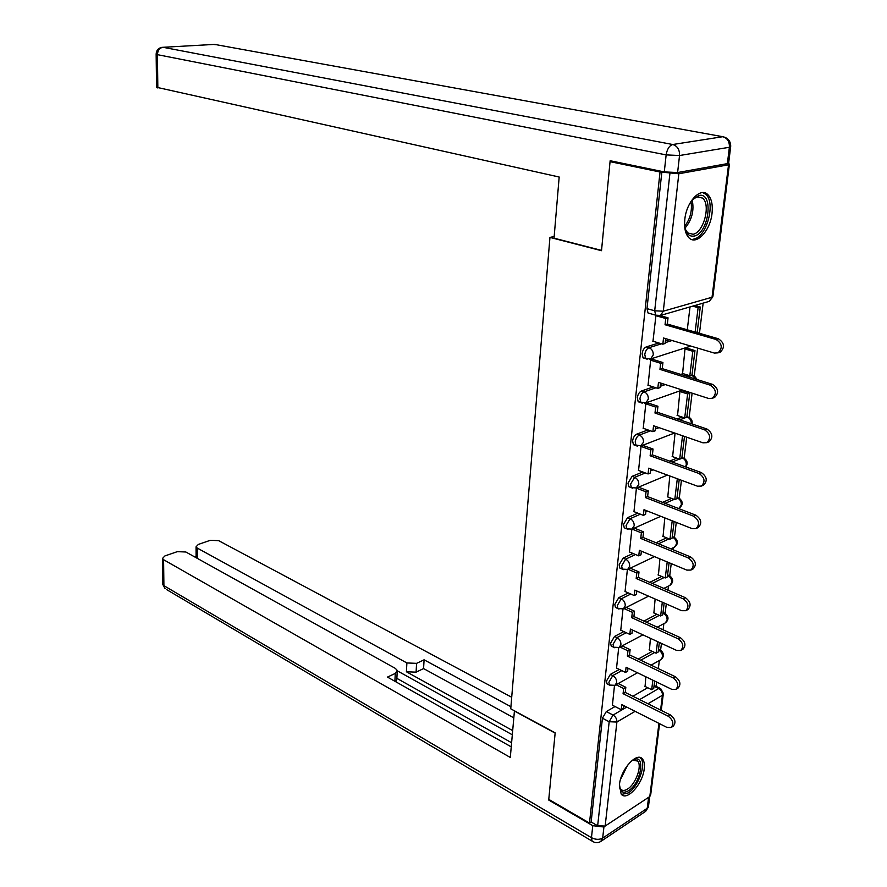 <?xml version="1.0" encoding="UTF-8"?>
<svg xmlns="http://www.w3.org/2000/svg" width="887" height="887" viewBox="0 0 887 887"><rect width="100%" height="100%" fill="white"/><g stroke="black" fill="none" stroke-linecap="round" stroke-linejoin="round"><path stroke-width="1.33" d="M619.37 669.452L610.378 674.386L606.475 681.072L607.03 683.855L608.027 684.354M623.805 631.588L614.536 636.434L610.6 643.13L611.198 646.046L612.263 646.556M628.351 592.937L618.782 597.672L614.813 604.391L615.445 607.451L616.598 607.972M633.03 553.477L623.129 558.089L619.115 564.831L619.802 568.046L621.022 568.567M637.842 513.174L627.564 517.664L623.517 524.417L624.248 527.798L625.546 528.33M642.809 471.995L632.087 476.352L628.007 483.138L628.783 486.686L630.169 487.218M647.953 429.929L636.722 434.142C634.549 435.273 633.174 437.546 632.597 440.939L633.44 444.675L634.904 445.207M653.287 386.932L641.456 391.001C639.261 392.076 637.875 394.349 637.287 397.808L638.185 401.744L639.738 402.266M658.853 342.992L646.29 346.884C644.084 347.904 642.687 350.177 642.088 353.713L643.053 357.86L644.694 358.37M712.028 213.412C712.948 204.542 711.474 198.211 707.626 194.419C700.286 187.035 686.438 201.959 684.819 219.333C683.988 228.059 685.429 234.268 689.144 237.982C696.617 245.511 710.31 230.609 712.028 213.412M644.228 768.763C644.738 764.361 644.162 761.124 642.51 759.061C637.165 751.333 620.756 769.273 619.459 784.551L621.155 794.031C626.643 801.826 642.875 783.842 644.228 768.763M656.169 686.405L656.702 682.059M658.342 668.621L659.34 660.527M660.604 650.193L661.436 643.408M663.099 629.814L663.853 623.683M665.128 613.338L666.281 603.936M667.966 590.177L668.465 586.096M669.729 575.741L671.226 563.611M672.923 549.685L673.166 547.756M674.442 537.378L676.271 522.399M679.242 498.228L681.438 480.266M684.143 458.235L686.715 437.202M689.144 417.389L692.115 393.163M694.266 375.667L697.637 348.114M699.488 333.046L703.158 303.121M659.584 723.703L650.748 794.475L649.816 796.515L605.156 826.063L597.65 825.775L591.141 821.994L602.428 718.237L606.298 711.585L615.046 706.54M632.897 696.262L647.698 687.735M610.056 161.656L601.508 250.699L549.951 237.406L510.746 708.813L555.162 732.873L548.776 799.375L589.489 823.069L660.039 172L610.056 161.656L612.595 161.246M591.141 821.994L589.489 823.069M660.039 172L678.821 173.752L728.537 164.794L729.436 164.084L728.039 163.485M655.948 315.373L652.987 341.229M687.469 348.336L684.986 349.001L682.591 373.482M653.253 359.545L650.659 360.044L648.064 385.235M682.369 390.823L679.908 391.566L677.546 415.515M648.397 403.086L645.814 403.64L643.263 428.288M675.062 433.178L672.612 456.661M643.629 445.673L641.068 446.294L638.562 470.409M638.973 487.351L636.434 488.027L633.972 511.633M669.818 475.975L667.778 496.953M631.854 529.229L629.471 551.98M664.818 517.886L663.055 536.413M627.375 569.554L625.069 591.485M659.917 558.899L658.42 575.064M622.984 609.047L620.767 630.169M655.127 599.035L653.885 612.95M618.694 647.721L616.543 668.066M650.426 638.318L649.439 650.06M638.274 659.052L652.244 651.38M643.895 621.088L656.901 614.292M649.783 582.338L661.68 576.45M656.003 542.766L666.581 537.832M662.589 502.364L671.625 498.416M669.618 461.107L676.825 458.169M655.56 427.068L656.447 426.736M677.191 418.952L682.192 417.078M660.427 384.481L662.678 383.705M685.44 375.9L687.769 375.101M665.405 340.952L669.341 339.732M554.164 236.53L549.951 237.406M614.48 685.596L612.407 705.198M690.019 306.913L687.281 329.798M645.836 676.792L645.082 686.449M661.89 171.668L646.989 308.621L648.031 312.989L649.761 313.477M652.754 341.162L662.833 344.178L663.531 338.002L714.379 353.07L718.049 352.849C722.838 348.037 722.184 343.579 716.108 339.488L718.37 338.756C724.446 342.848 725.1 347.283 720.311 352.095L719.257 352.438M662.833 344.178L665.117 343.469L665.671 338.646M716.108 339.488L665.039 324.742L665.749 318.511L668.044 317.834L660.139 315.584M655.593 315.606L665.749 318.511M696.073 332.337L697.226 331.982L700.275 307.013L694.843 305.516M695.131 332.06L698.102 307.645L700.275 307.013M692.658 306.148L698.102 307.645M718.37 338.756L667.334 324.054L668.044 317.834M667.334 324.054L665.039 324.742M677.613 172.544L727.362 163.629L729.391 147.264L679.531 155.524L677.613 172.544L664.285 171.912L610.145 160.735L601.53 250.4L554.031 238.171L559.176 177.023L156.567 87.281M730.655 146.898L728.704 162.587L727.362 163.629M514.438 710.82L510.302 757.454L163.596 559.708L163.907 585.664L591.463 837.683L592.782 825.686L548.709 800.03L555.14 733.094L514.227 710.93M512.575 730.555L406.412 671.769L406.889 662.955L197.247 548.066L197.28 558.355M406.889 662.955L416.591 663.354L416.092 672.158L406.412 671.769M510.912 706.717L424.097 659.806L416.591 663.354M511.699 697.26L218.679 540.66L210.33 540.305L198.366 544.418L196.049 546.813L197.247 548.066M394.881 681.26L395.28 673.41L397.276 670.461L395.336 668.377L185.849 552.002L177.345 551.647L164.915 555.927L162.454 558.477L163.596 559.708M196.094 556.659L194.94 557.058M395.28 673.41L387.486 677.091L511.2 746.843M549.297 799.675L548.709 800.03M592.782 825.686L602.439 826.861M512.22 734.746L397.332 670.838M396.866 678.355L511.544 742.718M196.049 546.813L196.094 557.657M397.21 671.614L396.822 679.342L395.768 681.759M513.651 717.749L423.576 668.587L416.092 672.158M423.576 668.587L424.097 659.806M690.663 201.959L692.259 199.908L698.945 195.495C714.113 191.67 708.957 233.603 694.133 236.064C689.011 236.851 685.828 233.414 684.598 225.741M685.296 229.179L687.735 232.915L693.046 234.279C703.646 232.671 711.075 204.509 702.526 198.078L697.481 196.737L692.935 199.165M693.789 239.046C706.917 236.984 716.108 202.103 705.52 194.12L702.803 192.59M632.01 760.481L633.207 759.815C646.013 753.041 641.29 783.166 628.473 790.738C623.173 793.721 620.135 792.102 619.337 785.904M619.403 786.614L620.556 789.042C622.219 790.894 624.548 790.894 627.541 789.042C635.691 784.241 642.365 765.803 637.664 761.068L632.608 760.126M621.499 794.419L628.207 792.956C638.296 786.969 646.556 764.139 640.736 758.263L639.893 757.476M647.865 385.18L657.799 388.395L658.487 382.364L708.613 398.463L712.383 398.263C716.929 393.617 716.241 389.26 710.299 385.191L712.549 384.381C718.481 388.439 719.18 392.797 714.623 397.431L713.813 397.731M657.799 388.395L660.072 387.608L660.593 383.04M710.299 385.191L659.961 369.391L660.649 363.293L662.933 362.55L652.721 359.379M650.648 360.189L660.649 363.293M682.081 373.327L689.82 375.744L691.982 375.001L694.964 350.565L687.259 348.269M689.82 375.744L692.802 351.274L694.964 350.565M685.097 348.968L692.802 351.274M712.549 384.381L662.245 368.626L662.933 362.55M662.245 368.626L659.961 369.391M643.086 428.221L652.876 431.647L653.553 425.738L702.981 442.824L706.828 442.668C711.163 438.167 710.432 433.898 704.633 429.851L706.872 428.975C712.66 433.011 713.392 437.269 709.057 441.77L708.469 442.003M652.876 431.647L655.138 430.794L655.626 426.459M704.633 429.851L654.994 413.054L655.67 407.089L657.943 406.279L647.876 402.909M645.803 403.785L655.67 407.089M677.058 415.349L684.697 417.921L686.837 417.112L689.764 393.196L682.181 390.757M684.697 417.921L687.613 393.972L689.764 393.196M680.03 391.522L687.613 393.972M706.872 428.975L657.256 412.222L657.943 406.279M657.256 412.222L654.994 413.054M638.396 470.354L648.064 473.957L648.719 468.181L697.481 486.198L701.395 486.076C705.509 481.73 704.744 477.539 699.089 473.514L701.307 472.56C706.961 476.585 707.726 480.765 703.602 485.111L703.203 485.289M648.064 473.957L650.304 473.037L650.781 468.935M699.089 473.514L650.138 455.763L650.803 449.931L653.054 449.044L643.142 445.496M641.057 446.427L650.803 449.931M672.146 456.495L679.686 459.2L681.815 458.335L684.487 436.437M679.686 459.2L682.535 435.761M701.307 472.56L652.388 454.876L653.054 449.044M652.388 454.876L650.138 455.763M633.817 511.577L643.363 515.358L643.995 509.703L692.093 528.619L696.062 528.541C699.998 524.317 699.189 520.214 693.667 516.212L695.874 515.192C701.395 519.194 702.194 523.297 698.269 527.51L698.025 527.621M643.363 515.358L645.581 514.371L646.024 510.502M693.667 516.212L645.381 497.552L646.035 491.841L648.264 490.899L638.507 487.174M636.422 488.16L646.035 491.841M667.334 496.787L674.774 499.625L676.892 498.694L679.231 479.457M674.774 499.625L677.313 478.747M695.874 515.192L647.61 496.598L648.264 490.899M647.61 496.598L645.381 497.552M688.367 557.967L690.552 556.892C695.951 560.872 696.783 564.897 693.035 568.977L690.851 570.075C694.599 565.984 693.767 561.948 688.367 557.967L640.736 538.453L641.368 532.865L643.585 531.856L634.349 528.109M629.338 551.925L638.751 555.872L639.383 550.339L686.826 570.108L690.851 570.075M638.751 555.872L640.957 554.841L641.379 551.171M632.132 529.107L641.368 532.865M662.622 536.236L669.973 539.207L672.069 538.221L674.098 521.545M669.973 539.207L672.202 520.791M690.552 556.892L642.953 537.433L643.585 531.856M642.953 537.433L640.736 538.453M683.178 598.825L685.352 597.683C690.629 601.641 691.483 605.599 687.913 609.557L685.74 610.711C689.31 606.752 688.456 602.794 683.178 598.825L636.179 578.479L636.799 573.013L639.006 571.949L630.247 568.201M624.947 591.429L634.238 595.543L634.848 590.121L681.671 610.699L685.74 610.711M634.238 595.543L636.434 594.445L636.822 590.997M628.04 569.254L636.799 573.013M658.01 574.898L665.261 577.98L667.346 576.938L669.075 562.713M665.261 577.98L667.201 561.937M685.352 597.683L638.374 577.415L639.006 571.949M638.374 577.415L636.179 578.479M678.1 638.795L680.262 637.609C685.418 641.556 686.294 645.448 682.89 649.284L680.739 650.493C684.143 646.645 683.267 642.753 678.1 638.795L631.721 617.674L632.331 612.329L634.515 611.21L626.189 607.451M620.645 630.125L629.814 634.382L630.424 629.083L676.626 650.426L680.739 650.493M629.814 634.382L631.999 633.24L632.376 629.981M623.993 608.56L632.331 612.329M653.486 612.762L660.638 615.966L662.711 614.879L664.163 603.005M660.638 615.966L662.312 602.195M680.262 637.609L633.906 616.554L634.515 611.21M633.906 616.554L631.721 617.674M616.432 668.011L625.49 672.424L626.078 667.235L671.692 689.31L675.827 689.432C679.076 685.706 678.178 681.87 673.133 677.934L675.284 676.692C680.329 680.617 681.227 684.442 677.978 688.168L676.005 689.321M625.49 672.424L627.652 671.226L628.007 668.166M673.133 677.934L627.353 656.07L627.952 650.825L630.125 649.65L622.175 645.891M620.002 647.044L627.952 650.825M649.051 649.883L656.125 653.198L658.176 652.056L659.351 642.443M656.125 653.198L657.533 641.6M675.284 676.692L629.526 654.883L630.125 649.65M629.526 654.883L627.353 656.07M612.307 705.143L621.255 709.7L621.831 704.611L666.858 727.384L671.027 727.551C674.131 723.936 673.211 720.166 668.277 716.241L670.406 714.944C675.34 718.858 676.249 722.628 673.155 726.242L671.259 727.407M621.255 709.7L623.406 708.447L623.727 705.564M668.277 716.241L623.073 693.667L623.661 688.534L625.823 687.303L618.217 683.544M616.055 684.753L623.661 688.534M644.705 686.261L651.69 689.687L653.73 688.5L654.639 681.061M651.69 689.687L652.843 680.185M670.406 714.944L625.235 692.437L625.823 687.303M625.235 692.437L623.073 693.667M610.367 685.551L609.447 685.052L608.892 682.269L612.795 675.584L621.787 670.627M610.378 674.386L612.795 675.584C615.434 677.191 616.731 679.531 616.676 682.58L615.024 685.329L637.487 672.756M614.624 647.721L613.638 647.211L613.05 644.295L616.986 637.587L626.255 632.73M614.536 636.434L616.986 637.587C619.669 639.15 620.978 641.501 620.911 644.616L619.17 647.488L642.909 634.848M618.982 609.092L617.929 608.582L617.297 605.511L621.266 598.78L630.834 594.035M618.782 597.672L621.266 598.78C623.982 600.322 625.302 602.672 625.246 605.843L623.395 608.859L648.563 596.153M623.428 569.654L622.308 569.132L621.632 565.906L625.645 559.154L635.535 554.53M623.129 558.089L625.645 559.154C628.395 560.651 629.726 563.012 629.659 566.25L627.708 569.41L654.506 556.648M627.974 529.362L626.787 528.84L626.067 525.459L630.114 518.684L640.392 514.183M627.564 517.664L630.114 518.684C632.897 520.137 634.249 522.498 634.183 525.803L631.744 529.273M632.619 488.216L631.367 487.673L630.59 484.125L634.671 477.328L645.392 472.959M632.087 476.352L634.671 477.328C637.498 478.736 638.873 481.109 638.795 484.468L636.046 488.172M637.376 446.161L636.046 445.618L635.214 441.881C635.791 438.477 637.165 436.204 639.339 435.062L650.57 430.838M636.722 434.142L639.339 435.062C642.199 436.426 643.585 438.81 643.507 442.236L640.414 446.161M642.243 403.175L640.835 402.631L639.937 398.695C640.536 395.225 641.922 392.952 644.106 391.866L655.937 387.796M641.456 391.001L644.106 391.866C647 393.174 648.408 395.569 648.33 399.072L645.847 402.909L644.838 403.219M647.211 359.224L645.736 358.692L644.771 354.545C645.37 351.008 646.778 348.724 648.985 347.704L661.536 343.79M646.29 346.884L648.985 347.704C651.923 348.957 653.342 351.363 653.253 354.922L650.626 358.969L649.328 359.302M606.298 711.585L613.05 715.055L626.743 707.094M639.616 699.61L658.664 688.534L660.704 688.611L663.365 693.39L662.434 695.253L647.965 703.768M654.007 686.261L658.664 688.534C661.258 690.086 662.511 692.337 662.434 695.253L660.582 710.055M635.114 711.33L616.897 722.04L605.156 826.063M649.816 796.515L658.93 723.371M678.821 173.752L663.299 311.193L712.028 297.245L728.537 164.794M640.68 660.205L654.65 652.51M658.376 650.448L660.782 650.359C664.308 653.575 664.341 656.668 660.893 659.651L662.556 656.968C662.644 653.996 661.38 651.757 658.764 650.238L658.42 650.071M646.335 622.197L659.329 615.378M662.877 613.516L665.272 613.482C668.876 616.731 668.909 619.869 665.35 622.885L667.113 620.068C667.201 617.053 665.915 614.802 663.265 613.316L662.922 613.161M652.255 583.402L664.141 577.504M667.479 575.84L669.84 575.84C673.555 579.144 673.566 582.327 669.896 585.376L671.747 582.426C671.847 579.355 670.55 577.093 667.867 575.652L667.523 575.497M641.301 551.836L642.088 551.47M658.498 543.786L669.075 538.841M672.169 537.4L674.497 537.444C678.322 540.793 678.333 544.019 674.519 547.113L676.493 544.019C676.581 540.893 675.273 538.62 672.557 537.212L672.202 537.067M645.88 511.766L647.477 511.067M665.117 503.339L674.153 499.381M676.958 498.15L679.254 498.239C683.19 501.643 683.19 504.914 679.242 508.051L681.327 504.814C681.427 501.621 680.096 499.348 677.358 497.973L676.992 497.84M650.559 470.853L653.12 469.8M672.18 462.027L679.387 459.089M681.848 458.091L684.099 458.213C687.503 460.675 688.057 463.579 685.773 466.95M681.881 457.792L682.247 457.925C685.03 459.244 686.372 461.528 686.261 464.777L685.529 466.861M655.338 429.042L659.052 427.645M679.786 419.828L687.237 417.023L689.055 417.333C691.616 418.886 692.614 421.092 692.026 423.964M686.871 416.901L687.237 417.023C689.986 418.254 691.35 420.482 691.328 423.731M660.216 386.311L665.317 384.559M688.068 376.72L692.337 375.245L694.111 375.589L697.26 379.592M691.771 375.068L696.151 379.248M665.217 342.648L672.024 340.519M697.226 332.669L700.298 333.556M696.395 332.237L698.768 333.113M678.976 508.162L678.355 508.439M674.364 547.179L670.871 548.842M657.267 315.705L655.726 315.184L654.695 310.805L669.929 173.331M646.989 308.621L654.695 310.805L663.299 311.193L660.493 315.439L658.875 315.794M602.428 718.237L609.181 721.741L613.05 715.055C615.678 716.707 616.953 719.035 616.897 722.04L609.181 721.741L597.65 825.775M729.38 164.527L712.937 296.214L709.223 301.369L708.159 301.669M664.285 171.912L666.148 154.892L157.431 54.661C157.731 50.371 159.582 47.909 162.997 47.288L672.734 144.514L722.783 136.709L214.576 44.394L161.811 47.366C158.163 48.142 156.278 50.426 156.145 54.229L157.431 54.661L157.842 88.013M156.145 54.029L156.567 87.514M213.401 44.461L216.461 44.738M666.148 154.892L679.531 155.524C679.697 149.67 677.435 146 672.734 144.514C669.319 145.623 667.124 149.083 666.148 154.892M724.934 137.308L722.783 136.709C727.407 138.117 729.613 141.632 729.391 147.264L730.733 146.277C730.722 142.042 728.781 139.048 724.934 137.308M603.969 826.606L602.672 838.115L647.233 808.279L648.597 797.324M162.454 558.477L162.776 584.389L165.037 588.646L162.764 583.746M593.148 841.763L592.095 841.109C594.966 843.016 597.849 843.149 600.71 841.508L602.672 838.115C599.313 839.867 595.576 839.734 591.463 837.683L592.095 841.109L166.346 589.423M649.716 796.581L648.641 805.185L645.248 811.616L601.087 841.264M692.182 199.996C694.344 210.441 691.96 219.81 685.019 228.125M684.675 226.285C690.297 218.845 692.392 210.585 690.984 201.504M627.719 765.026L620.445 779.595M621.92 775.26L625.158 768.763M705.276 193.909L707.626 194.419M696.617 332.17L697.803 332.503M643.053 357.86L650.626 358.969L690.796 346.085M691.993 374.924L692.714 375.157M638.185 401.744L645.847 402.909L682.314 390.014M686.904 416.613L687.735 416.89M633.44 444.675L641.179 445.895L674.586 433.011M681.926 457.437L682.857 457.77M628.783 486.686L631.367 487.673L636.589 487.961L667.445 475.099M677.047 497.396L678.067 497.784M624.248 527.798L626.787 528.84L632.109 529.118L660.782 516.301M672.268 536.546L673.388 536.99M619.802 568.046L622.308 569.132L627.708 569.41M667.589 574.898L668.787 575.397M615.445 607.451L617.929 608.582L623.395 608.859M663.01 612.473L664.274 613.039M611.198 646.046L613.638 647.211L619.17 647.488M658.509 649.306L659.85 649.927M607.03 683.855L609.447 685.052L615.024 685.329M669.896 585.376L663.875 588.414M665.35 622.885L657.3 627.176M660.893 659.651L651.069 665.15M648.031 312.989L655.726 315.184L660.493 315.439L709.223 301.369L712.893 296.812M654.107 685.407L659.839 688.19M661.247 710.387L663.232 694.499M720.311 352.095L718.049 352.849M645.703 811.306L648.464 806.926M696.927 196.87L702.526 198.078M635.147 759.727L637.664 761.068M714.623 397.431L712.383 398.263M709.057 441.77L706.828 442.668M703.602 485.111L701.395 486.076M698.269 527.51L696.062 528.541"/></g></svg>
